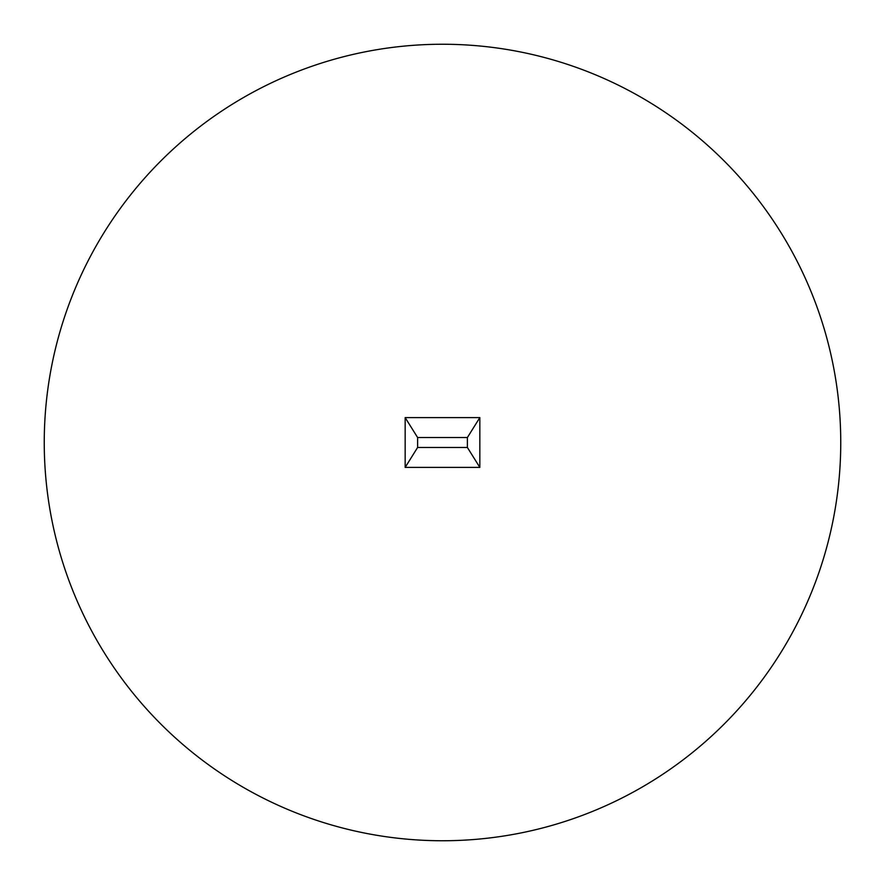 <?xml version="1.0" encoding="UTF-8"?>
<svg xmlns="http://www.w3.org/2000/svg" width="885" height="885" viewBox="0 0 885 885"><rect width="100%" height="100%" fill="white"/><g stroke="black" fill="none" stroke-linecap="round" stroke-linejoin="round"><path stroke-width="0.66" stroke-dasharray="4.42 3.32" d="M44.25 442.5A398.25 398.25 0 0 1 442.5 44.25A398.25 398.25 0 0 1 840.75 442.5A398.25 398.25 0 0 1 442.5 840.75A398.25 398.25 0 0 1 44.25 442.5"/><path stroke-width="1.33" d="M44.25 442.5A398.25 398.25 0 0 1 442.5 44.25A398.25 398.25 0 0 1 840.75 442.5A398.25 398.25 0 0 1 442.5 840.75A398.25 398.25 0 0 1 44.25 442.5M479.836 417.609L479.836 467.391L405.164 467.391L405.164 417.609L479.836 417.609L467.391 437.522L467.391 447.478L479.836 467.391M405.164 417.609L417.609 437.522L417.609 447.478L405.164 467.391M417.609 447.478L467.391 447.478M417.609 437.522L467.391 437.522"/></g></svg>
